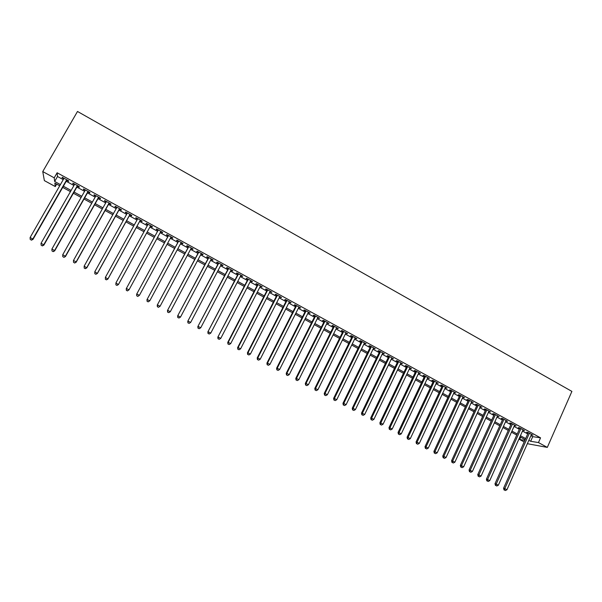 <?xml version="1.0" encoding="UTF-8"?>
<svg xmlns="http://www.w3.org/2000/svg" width="602" height="602" viewBox="0 0 602 602"><rect width="100%" height="100%" fill="white"/><g stroke="black" fill="none" stroke-linecap="round" stroke-linejoin="round"><path stroke-width="0.9" d="M56.693 184.122L55.294 186.567L44.367 180.615L42.757 171.57L77.5 111.468L571.9 391.398L547.308 447.399L538.459 442.56L540.551 437.842L57.122 172.766L57.514 176.506L63.248 179.637M547.308 447.399L527.36 443.697M524.146 441.951L519.677 439.513L524.854 440.355M520.7 437.225L519.677 439.513M66.747 180.344L68.613 181.368L68.583 180.766L62.149 177.244L62.202 177.853L63.774 178.711M77.395 186.176L79.253 187.192L79.253 186.612L72.857 183.106L72.872 183.7L74.475 184.573M87.982 191.978L89.833 192.986L89.871 192.429L83.512 188.945L83.49 189.517L85.115 190.405M98.525 197.749L100.361 198.758L100.436 198.216L94.1 194.747L94.055 195.296L95.703 196.199M109.007 203.491L110.836 204.492L110.941 203.973L104.643 200.519L104.56 201.053L106.23 201.971M119.437 209.203L121.25 210.196L121.393 209.699L115.125 206.268L115.012 206.779L116.713 207.713M129.806 214.884L131.62 215.877L131.793 215.396L125.555 211.979L125.404 212.476L127.135 213.417M140.131 220.535L141.929 221.521L142.132 221.062L135.932 217.668L135.751 218.142L137.504 219.098M150.395 226.164L152.186 227.142L152.426 226.698L146.256 223.319L146.038 223.778L147.814 224.749M160.636 231.77L162.397 232.733L162.66 232.312L156.528 228.948L156.279 229.385L158.063 230.363M170.833 237.354L172.548 238.294L172.842 237.888L166.739 234.547L166.461 234.961L168.236 235.939M180.969 242.907L182.647 243.825L182.978 243.441L176.905 240.115L176.597 240.514L178.365 241.477M191.06 248.438L192.7 249.333L193.061 248.965L187.019 245.654L186.673 246.037L188.434 247.001M201.106 253.939L202.701 254.812L203.085 254.458L197.08 251.169L196.703 251.531L198.457 252.486M211.091 259.409L212.649 260.26L213.063 259.929L207.088 256.648L206.682 256.994L208.427 257.949M221.032 264.85L222.544 265.685L222.996 265.369L217.044 262.103L216.615 262.434L218.345 263.383M230.92 270.268L232.395 271.073L232.869 270.78L226.954 267.536L226.487 267.845L228.211 268.785M240.755 275.656L242.192 276.446L242.696 276.16L236.804 272.932L236.323 273.225L238.031 274.166M250.545 281.021L251.945 281.781L252.479 281.518L246.617 278.312L246.098 278.583L247.806 279.516M260.282 286.356L262.209 286.853L256.377 283.655L255.827 283.911L257.528 284.844M269.974 291.661L271.886 292.151L266.084 288.975L265.512 289.216L267.198 290.141M279.614 296.944L281.518 297.433L275.746 294.265L275.144 294.491L276.822 295.409M289.208 302.196L291.105 302.686L285.356 299.533L284.731 299.743L286.401 300.661M298.758 307.426L300.639 307.908L294.92 304.778L294.265 304.966L295.928 305.876M308.254 312.626L310.128 313.108L304.439 309.992L303.754 310.165L305.41 311.068M317.705 317.803L319.572 318.277L313.913 315.177L313.198 315.335L314.846 316.238M327.112 322.958L328.963 323.424L323.334 320.339L322.597 320.482L324.237 321.385M336.473 328.082L338.316 328.549L332.71 325.479L331.943 325.607L333.576 326.502M345.781 333.184L347.617 333.651L342.041 330.596L341.251 330.701L342.877 331.589M355.052 338.264L356.873 338.723L351.327 335.683L350.507 335.773L352.125 336.661M364.27 343.313L366.091 343.765L360.568 340.74L359.725 340.822L361.335 341.703M373.451 348.34L375.257 348.791L369.763 345.781L368.891 345.841L370.493 346.722M382.579 353.344L384.377 353.788L378.914 350.793L378.018 350.846L379.614 351.718M391.669 358.318L393.46 358.762L388.019 355.782L387.101 355.82L388.681 356.685M400.714 363.277L402.49 363.713L397.079 360.748L396.139 360.764L397.711 361.629M409.714 368.206L411.482 368.642L406.094 365.685L405.131 365.692L406.696 366.55M418.668 373.112L420.429 373.541L415.071 370.606L414.078 370.599L415.643 371.449M427.586 377.996L429.339 378.425L423.996 375.497L422.988 375.475L424.538 376.325M436.458 382.849L438.203 383.278L432.891 380.366L431.852 380.329L433.395 381.179M445.284 387.688L447.023 388.109L441.733 385.212L440.672 385.16L442.214 386.002M454.066 392.504L455.797 392.918L450.537 390.036L449.453 389.968L450.988 390.811M462.818 397.29L464.533 397.704L459.296 394.837L458.19 394.762L459.717 395.597M471.517 402.061L473.232 402.467L468.017 399.615L466.889 399.525L468.409 400.353M480.178 406.801L481.886 407.208L476.694 404.371L475.542 404.266L477.055 405.093M488.801 411.527L490.495 411.934L485.332 409.104L484.158 408.984L485.663 409.804M497.38 416.223L499.066 416.629L493.926 413.815L492.737 413.679L494.234 414.5M505.921 420.903L507.599 421.302L502.482 418.495L501.27 418.352L502.76 419.173M514.424 425.561L516.095 425.953L511 423.168L509.766 423.01L511.248 423.816M522.882 430.189L524.545 430.588L519.473 427.811L518.217 427.638L519.692 428.443M66.212 181.262L73.948 185.499M76.868 187.094L84.596 191.323M87.463 192.896L95.184 197.125M98.006 198.668L105.719 202.889M108.488 204.409L116.201 208.631M118.925 210.121L126.623 214.335M129.302 215.802L136.993 220.016M139.626 221.453L147.317 225.66M149.898 227.074L157.566 231.273M160.14 232.681L167.747 236.849M170.336 238.264L177.868 242.395M180.48 243.818L187.944 247.911M190.578 249.348L197.968 253.397M200.617 254.842L207.946 258.852M210.61 260.312L217.864 264.286M220.55 265.76L227.737 269.688M230.446 271.171L237.564 275.069M240.281 276.559L247.332 280.419M250.078 281.924L257.062 285.747M259.816 287.252L266.739 291.044M269.508 292.557L276.363 296.312M279.155 297.839L285.942 301.557M288.749 303.092L295.477 306.772M298.299 308.322L304.958 311.964M307.803 313.522L314.394 317.134M317.262 318.699L323.793 322.273M326.668 323.853L333.132 327.39M336.029 328.978L342.433 332.485M345.345 334.072L351.688 337.549M354.616 339.152L360.899 342.591M363.841 344.201L370.064 347.61M373.014 349.228L379.185 352.599M382.15 354.224L388.26 357.573M391.24 359.206L397.29 362.517M400.292 364.157L406.282 367.438M409.292 369.086L415.222 372.329M418.255 373.992L424.124 377.206M427.172 378.869L432.988 382.059M436.044 383.73L441.8 386.883M444.878 388.561L450.582 391.684M453.667 393.377L459.311 396.47M462.411 398.163L468.002 401.225M471.118 402.934L476.656 405.966M479.779 407.674L485.265 410.677M488.403 412.393L493.836 415.372M496.989 417.096L502.369 420.038M505.529 421.769L510.857 424.688M514.033 426.427L519.308 429.309M522.498 431.062L527.713 433.914M530.919 435.667L532.717 436.653L540.551 437.842M531.303 434.802L532.958 435.193L527.916 432.432L526.63 432.244L528.104 433.049M42.757 171.57L54.21 177.831L54.662 181.473L60.403 184.603M57.122 172.766L54.21 177.831M59.733 185.777L54.865 183.128L55.294 186.567M525.162 439.663L519.932 436.804M516.734 435.065L511.452 432.183M508.269 430.445L502.933 427.533M499.765 425.81L494.377 422.867M491.217 421.144L485.776 418.179M482.631 416.464L477.138 413.461M474.007 411.753L468.454 408.728M465.338 407.027L459.732 403.972M456.625 402.279L450.966 399.186M447.873 397.501L442.161 394.385M439.084 392.707L433.312 389.562M430.249 387.884L424.418 384.708M421.37 383.045L415.485 379.832M412.453 378.176L406.508 374.941M403.49 373.293L397.486 370.019M394.483 368.379L388.425 365.075M385.43 363.442L379.313 360.101M376.34 358.483L370.162 355.112M367.197 353.494L360.959 350.093M358.017 348.483L351.718 345.051M348.791 343.456L342.433 339.987M339.513 338.392L333.094 334.893M330.197 333.312L323.718 329.776M320.828 328.203L314.289 324.636M311.422 323.071L304.815 319.466M301.963 317.909L295.289 314.274M292.459 312.724L285.724 309.052M282.91 307.517L276.107 303.807M273.308 302.279L266.438 298.532M263.661 297.019L256.73 293.234M253.961 291.729L246.963 287.914M244.216 286.409L237.15 282.556M234.426 281.074L227.293 277.176M224.584 275.701L217.382 271.773M214.688 270.306L207.419 266.34M204.74 264.88L197.403 260.877M194.747 259.432L187.342 255.383M184.701 253.946L177.221 249.868M174.61 248.438L167.055 244.322M164.459 242.907L156.836 238.746M154.255 237.338L146.572 233.147M143.983 231.74L136.278 227.533M133.644 226.096L125.931 221.89M123.252 220.43L115.531 216.216M112.8 214.726L105.079 210.512M102.295 208.999L94.567 204.785M91.737 203.243L84.002 199.021M81.127 197.448L73.384 193.227M70.457 191.632L62.706 187.403M528.857 440.318L530.655 441.296L538.459 442.56M63.376 186.229L71.126 190.458M74.046 192.053L81.789 196.282M84.664 197.847L92.399 202.069M95.221 203.611L102.95 207.833M105.726 209.345L113.447 213.559M116.178 215.049L123.892 219.263M126.578 220.731L134.284 224.937M136.917 226.375L144.623 230.574M147.204 231.988L154.887 236.18M157.468 237.587L165.083 241.748M167.68 243.163L175.227 247.287M177.846 248.716L185.326 252.795M187.959 254.232L195.364 258.273M198.02 259.725L205.357 263.729M208.029 265.189L215.298 269.154M217.984 270.622L225.186 274.55M227.895 276.032L235.021 279.922M237.752 281.412L244.811 285.265M247.557 286.763L254.556 290.585M257.317 292.09L264.248 295.875M267.025 297.396L273.887 301.143M276.687 302.663L283.489 306.38M286.304 307.915L293.039 311.588M295.868 313.138L302.535 316.772M305.387 318.33L311.986 321.935M314.854 323.5L321.4 327.074M324.275 328.647L330.761 332.184M333.658 333.764L340.07 337.263M342.989 338.858L349.341 342.327M352.275 343.923L358.566 347.362M361.509 348.964L367.747 352.373M370.704 353.984L376.882 357.355M379.854 358.98L385.972 362.321M388.96 363.954L395.017 367.258M398.02 368.898L404.025 372.171M407.042 373.819L412.98 377.063M416.012 378.718L421.897 381.931M424.944 383.594L430.769 386.77M433.831 388.448L439.603 391.593M442.681 393.272L448.392 396.394M451.485 398.08L457.136 401.165M460.244 402.858L465.843 405.921M468.966 407.622L474.511 410.647M477.642 412.355L483.135 415.357M486.281 417.073L491.721 420.038M494.874 421.761L500.262 424.703M503.43 426.434L508.765 429.346M511.948 431.085L517.231 433.967M520.421 435.713L525.651 438.565M532.717 436.653L530.655 441.296M57.514 176.506L54.662 181.473M531.844 434.584L531.664 435.005M523.454 429.986L523.273 430.407M515.026 425.373L514.838 425.787M506.56 420.73L506.372 421.152M498.05 416.065L497.862 416.486M489.501 411.384L489.313 411.806M480.908 406.681L480.72 407.095M472.277 401.948L472.088 402.369M463.608 397.2L463.412 397.621M454.894 392.429L454.698 392.85M446.142 387.628L445.947 388.049M437.345 382.812L437.15 383.233M428.511 377.966L428.308 378.387M419.632 373.105L419.428 373.526M410.707 368.213L410.504 368.635M401.737 363.299L401.534 363.728M392.73 358.363L392.527 358.792M383.677 353.404L383.474 353.833M374.579 348.423L374.376 348.844M365.437 343.411L365.233 343.84M356.256 338.377L356.045 338.806M347.023 333.32L346.812 333.749M337.745 328.24L337.534 328.669M328.429 323.131L328.21 323.56M319.06 317.999L318.842 318.428M309.646 312.844L309.428 313.273M300.18 307.66L299.962 308.089M290.676 302.445L290.457 302.881M281.119 297.215L280.901 297.644M271.517 291.955L271.291 292.384M261.862 286.665L261.644 287.094M252.17 281.352L251.945 281.781M242.418 276.009L242.192 276.446M232.62 270.644L232.395 271.073M222.778 265.249L222.544 265.685M212.875 259.823L212.649 260.26M202.934 254.375L202.701 254.812M192.933 248.897L192.7 249.333M182.888 243.389L182.647 243.825M172.782 237.858L172.548 238.294M162.63 232.297L162.397 232.733M146.278 223.334L146.038 223.778M135.992 217.698L135.751 218.142M125.652 212.032L125.404 212.476M115.253 206.335L115.012 206.779M104.808 200.609L104.56 201.053M94.303 194.852L94.055 195.296M83.738 189.073L83.49 189.517M73.128 183.256L72.872 183.7M62.457 177.409L62.202 177.853M528.285 432.635L503.565 488.252L504.792 488.598L529.384 433.237M504.514 490.081L505.371 490.532L504.514 490.081L504.792 488.598L506.937 489.735L531.483 434.388M503.565 488.252L504.024 489.945M505.371 490.532L506.937 489.735M519.88 428.03L495.002 483.722L496.214 484.061L520.956 428.616M495.935 485.551L496.793 486.002L495.935 485.551L496.214 484.061L498.358 485.197L523.07 429.775M495.002 483.722L495.454 485.415M496.793 486.002L498.358 485.197M511.429 423.402L486.401 479.177L487.582 479.501L512.49 423.981M487.311 480.99L488.177 481.449L487.311 480.99L487.582 479.501L489.742 480.644L514.605 425.14M486.401 479.177L486.837 480.863M488.177 481.449L489.742 480.644M502.948 418.751L477.755 474.602L478.914 474.91L503.979 419.316M478.65 476.415L479.523 476.874L478.65 476.415L478.914 474.91L481.088 476.062L506.109 420.482M477.755 474.602L478.191 476.287M479.523 476.874L481.088 476.062M494.423 414.078L469.063 470.011L470.207 470.305L495.431 414.635M469.951 471.817L470.824 472.277L469.951 471.817L470.207 470.305L472.389 471.464L497.568 415.809M469.063 470.011L469.492 471.697M470.824 472.277L472.389 471.464M485.852 409.39L460.342 465.391L461.456 465.677L486.837 409.924M461.207 467.197L462.08 467.656L461.207 467.197L461.456 465.677L463.645 466.836L488.99 411.106M460.342 465.391L460.756 467.077M462.08 467.656L463.645 466.836M477.251 404.672L451.568 460.756L452.666 461.027L478.214 405.199M452.418 462.554L453.298 463.021L452.418 462.554L452.666 461.027L454.864 462.193L480.373 406.38M451.568 460.756L451.982 462.441M453.298 463.021L454.864 462.193M468.597 399.931L442.756 456.098L443.824 456.354L469.537 400.45M443.591 457.889L444.479 458.355L443.591 457.889L443.824 456.354L446.044 457.528L471.712 401.639M442.756 456.098L443.162 457.783M444.479 458.355L446.044 457.528M459.913 395.175L433.907 451.417L434.953 451.658L460.823 395.672M434.719 453.201L435.607 453.667L434.719 453.201L434.953 451.658L437.172 452.839L463.006 396.868M433.907 451.417L434.298 453.103M435.607 453.667L437.172 452.839M451.184 390.389L425.004 446.707L426.028 446.94L452.072 390.879M425.81 448.49L426.698 448.964L425.81 448.49L426.028 446.94L428.263 448.121L454.262 392.083M425.004 446.707L425.396 448.392M426.698 448.964L428.263 448.121M442.41 385.581L416.065 441.981L417.066 442.199L443.275 386.055M416.847 443.757L417.75 444.231L416.847 443.757L417.066 442.199L419.308 443.388L445.48 387.267M416.065 441.981L416.449 443.666M417.75 444.231L419.308 443.388M433.598 380.757L407.087 437.233L408.058 437.436L434.441 381.216M407.847 439.001L408.75 439.475L407.847 439.001L408.058 437.436L410.316 438.632L436.653 382.428M407.087 437.233L407.456 438.918M408.75 439.475L410.316 438.632M424.741 375.904L398.057 432.462L399.006 432.65L425.561 376.348M398.802 434.223L399.713 434.697L398.802 434.223L399.006 432.65L401.278 433.846L427.781 377.567M398.057 432.462L398.426 434.14M399.713 434.697L401.278 433.846M415.839 371.028L388.99 427.661L389.915 427.841L416.637 371.464M389.72 429.414L390.63 429.896L389.72 429.414L389.915 427.841L392.188 429.045L418.872 372.683M388.99 427.661L389.343 429.346M390.63 429.896L392.188 429.045M406.899 366.129L379.87 422.845L380.773 423.003L407.667 366.55M380.584 424.591L381.502 425.072L380.584 424.591L380.773 423.003L383.06 424.214L409.917 367.777M379.87 422.845L380.223 424.523M381.502 425.072L383.06 424.214M397.914 361.208L370.712 417.999L371.592 418.149L398.659 361.614M371.404 419.744L372.329 420.226L371.404 419.744L371.592 418.149L373.887 419.368L400.917 362.848M370.712 417.999L371.058 419.677M372.329 420.226L373.887 419.368M388.892 356.256L361.509 413.13L362.359 413.265L389.607 356.655M362.186 414.868L363.111 415.357L362.186 414.868L362.359 413.265L364.669 414.492L391.872 357.897M361.509 413.13L361.847 414.808M363.111 415.357L364.669 414.492M379.817 351.29L352.26 408.239L353.088 408.359L380.509 351.666M352.915 409.97L353.848 410.459L352.915 409.97L353.088 408.359L355.406 409.593L382.789 352.915M352.26 408.239L352.584 409.917M353.848 410.459L355.406 409.593M370.704 346.293L342.967 403.325L343.765 403.43L371.366 346.662M343.607 405.048L344.54 405.545L343.607 405.048L343.765 403.43L346.097 404.664L373.654 347.911M342.967 403.325L343.283 405.003M344.54 405.545L346.097 404.664M361.539 341.274L333.621 398.389L334.396 398.479L362.178 341.627M334.245 400.104L335.179 400.601L334.245 400.104L334.396 398.479L336.744 399.72L364.481 342.884M333.621 398.389L333.937 400.067M335.179 400.601L336.744 399.72M352.336 336.232L324.237 393.422L324.982 393.497L352.945 336.571M324.839 395.13L325.78 395.627L324.839 395.13L324.982 393.497L327.345 394.746L355.263 337.835M324.237 393.422L324.538 395.1M325.78 395.627L327.345 394.746M343.087 331.168L314.801 388.433L315.523 388.493L343.667 331.484M315.388 390.134L316.328 390.638L315.388 390.134L315.523 388.493L317.894 389.75L345.992 332.755M314.801 388.433L315.094 390.111M316.328 390.638L317.894 389.75M333.794 326.073L305.327 383.421L306.019 383.466L334.343 326.374M305.884 385.114L306.839 385.619L305.884 385.114L306.019 383.466L308.397 384.723L336.684 327.654M305.327 383.421L305.605 385.092M306.839 385.619L308.397 384.723M324.448 320.956L295.793 378.38L296.462 378.417L324.975 321.242M296.334 380.073L297.298 380.577L296.334 380.073L296.462 378.417L298.855 379.681L327.322 322.529M295.793 378.38L296.071 380.058M297.298 380.577L298.855 379.681M315.064 315.809L286.221 373.315L286.861 373.338L315.561 316.088M286.74 375.001L287.703 375.505L286.74 375.001L286.861 373.338L289.261 374.61L317.924 317.374M286.221 373.315L286.484 374.993M287.703 375.505L289.261 374.61M305.628 310.64L276.596 368.228L277.206 368.228L306.102 310.903M277.101 369.906L278.064 370.418L277.101 369.906L277.206 368.228L279.621 369.508L308.472 312.197M276.596 368.228L276.852 369.899M278.064 370.418L279.621 369.508M296.146 305.447L266.927 363.111L267.506 363.096L296.59 305.688M267.408 364.782L268.379 365.294L267.408 364.782L267.506 363.096L269.937 364.383L298.976 306.997M266.927 363.111L267.175 364.789M268.379 365.294L269.937 364.383M286.62 300.225L257.204 357.972L257.761 357.942L287.034 300.451M257.664 359.635L258.642 360.154L257.664 359.635L257.761 357.942L260.199 359.236L289.427 301.768M257.204 357.972L257.445 359.642M258.642 360.154L260.199 359.236M277.048 294.98L247.437 352.81L247.964 352.764L277.432 295.191M247.873 354.465L248.859 354.977L247.873 354.465L247.964 352.764L250.417 354.059L279.84 296.508M247.437 352.81L247.663 354.48M248.859 354.977L250.417 354.059M267.423 289.705L237.617 347.617L238.114 347.55L267.777 289.901M238.038 349.265L239.024 349.785L238.038 349.265L238.114 347.55L240.582 348.859L270.193 291.225M237.617 347.617L237.835 349.288M239.024 349.785L240.582 348.859M257.746 284.407L227.752 342.395L228.218 342.32L258.077 284.588M228.143 344.035L229.136 344.562L228.143 344.035L228.218 342.32L230.694 343.629L260.508 285.92M227.752 342.395L227.962 344.066M229.136 344.562L230.694 343.629M248.032 279.08L217.834 337.15L248.325 279.245M218.21 338.783L219.203 339.31L218.21 338.783L218.27 337.06L220.761 338.377L250.771 280.585M217.834 337.15L218.029 338.821M219.203 339.31L220.761 338.377M238.264 273.729L207.863 331.883L238.527 273.88M208.217 333.5L209.218 334.035L208.217 333.5L208.269 331.77L210.775 333.094L240.981 275.219M207.863 331.883L208.051 333.546M209.218 334.035L210.775 333.094M228.444 268.349L197.84 326.577L228.677 268.484M198.171 328.195L199.179 328.73L198.171 328.195L198.216 326.45L200.737 327.781L231.145 269.831M197.84 326.577L198.02 328.248M199.179 328.73L200.737 327.781M218.579 262.946L187.771 321.257L218.782 263.059M188.08 322.86L189.088 323.394L188.08 322.86L188.117 321.107L190.646 322.446L221.258 264.413M187.771 321.257L187.944 322.92M189.088 323.394L190.646 322.446M208.661 257.513L177.65 315.899L208.834 257.603M177.936 317.502L178.952 318.037L177.936 317.502L177.959 315.741L180.502 317.081L211.325 258.973M177.65 315.899L177.808 317.563M178.952 318.037L180.502 317.081M198.69 252.05L167.469 310.519L198.833 252.125M167.732 312.114L168.756 312.649L167.732 312.114L167.755 310.339L170.313 311.693L201.339 253.502M167.469 310.519L167.619 312.182M168.756 312.649L170.313 311.693M188.667 246.557L157.242 305.109L188.78 246.617M157.483 306.696L157.498 304.913L160.064 306.275L158.409 307.313L157.483 306.696L158.409 307.313M191.301 248.001L160.064 306.275L158.514 307.238M157.242 305.109L157.385 306.772M178.598 241.041L146.963 299.676L178.681 241.086M147.181 301.248L147.181 299.457L149.763 300.827L148.122 301.88L147.181 301.248L148.122 301.88M181.21 242.471L149.763 300.827L148.212 301.798M146.963 299.676L147.091 301.331M168.477 235.495L136.631 294.212L168.522 235.525M136.82 295.778L136.812 293.979L139.408 295.349L137.783 296.417L136.82 295.778L137.783 296.417M171.066 236.917L139.408 295.349L137.858 296.327M136.631 294.212L136.752 295.868M158.303 229.919L126.239 288.719L158.318 229.926M126.412 290.277L126.397 288.463L129.001 289.848L127.391 290.924L126.412 290.277L127.391 290.924M160.869 231.334L129.001 289.848L127.458 290.826M126.239 288.719L126.352 290.375M115.9 284.851L116.946 285.401L115.9 284.851L115.923 282.925L148.054 224.305M115.945 284.746L115.923 282.925L118.413 284.58L150.635 225.72M150.628 225.712L118.541 284.31L116.991 285.295M116.946 285.401L118.413 284.58M105.388 279.298L106.441 279.855L105.388 279.298L105.388 277.356L137.745 218.654M105.425 279.185L105.388 277.356L107.931 279.035L140.371 220.099M140.326 220.076L108.029 278.749L106.479 279.742M106.441 279.855L107.931 279.035M94.823 273.714L95.884 274.271L94.823 273.714L94.8 271.758L127.376 212.98M94.845 273.594L94.8 271.758L97.389 273.458L130.055 214.447M129.972 214.402L97.456 273.157L95.906 274.151M95.884 274.271L97.389 273.458M84.205 268.101L85.273 268.665L84.205 268.101L84.16 266.129L116.954 207.269M84.212 267.973L84.16 266.129L86.801 267.86L119.678 208.759M119.565 208.698L86.823 267.536L85.281 268.537M85.273 268.665L86.801 267.86M109.105 202.964L76.145 261.885L73.467 260.47L106.479 201.527M109.255 203.047L76.145 262.231L74.595 262.893L73.527 262.329L74.595 262.893M74.603 263.029L76.145 262.231M73.467 260.47L73.527 262.329M98.593 197.208L65.4 256.204L62.706 254.781L95.951 195.763M98.773 197.305L65.445 256.565L63.857 257.22L62.781 256.648L63.857 257.22M63.88 257.363L65.445 256.565M62.706 254.781L62.781 256.648M88.02 191.413L54.609 250.492L51.9 249.062L85.364 189.961M88.238 191.534L54.677 250.876L54.609 250.492L53.066 251.516L51.983 250.944L53.066 251.516M53.096 251.666L54.677 250.876M51.9 249.062L51.983 250.944M77.395 185.589L43.75 244.758L41.026 243.313L74.723 184.129M77.643 185.732L43.863 245.149L43.75 244.758L42.208 245.774L41.124 245.202L42.208 245.774M42.253 245.932L43.863 245.149M41.026 243.313L41.124 245.202M66.709 179.735L32.839 238.979L30.1 237.534L64.03 178.267M66.995 179.893L32.982 239.4L32.839 238.979L31.296 240.01L30.205 239.43L31.296 240.01M31.357 240.175L32.982 239.4M30.1 237.534L30.205 239.43"/></g></svg>
